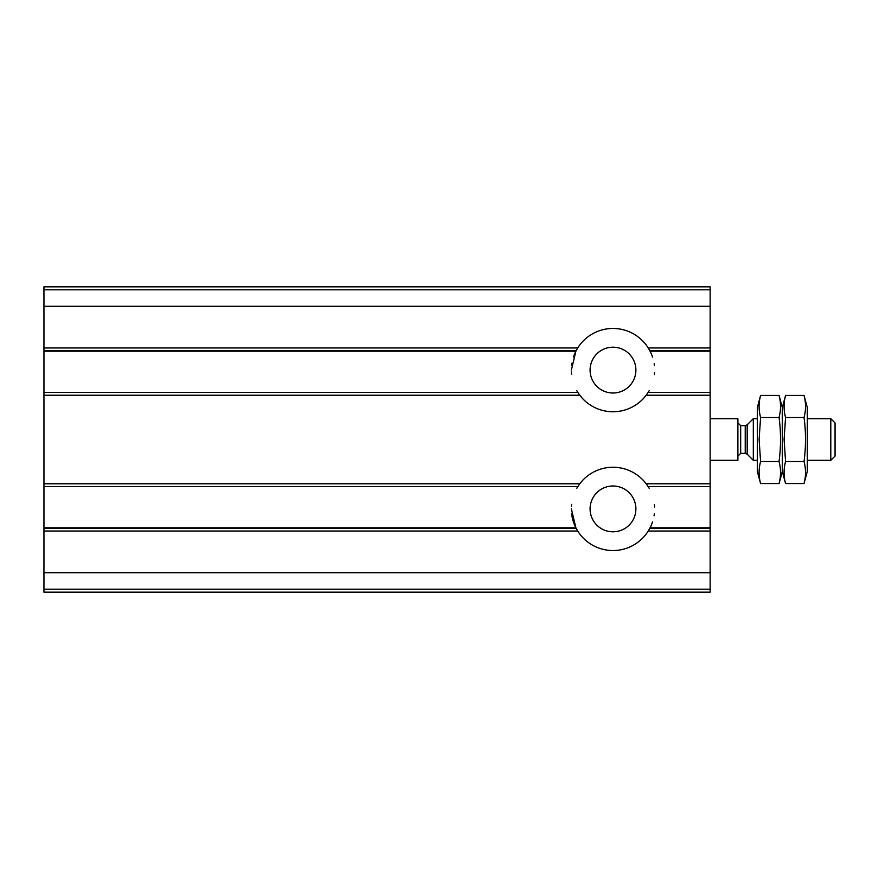 <?xml version="1.0" encoding="UTF-8"?>
<svg xmlns="http://www.w3.org/2000/svg" width="879" height="879" viewBox="0 0 879 879"><rect width="100%" height="100%" fill="white"/><g stroke="black" fill="none" stroke-linecap="round" stroke-linejoin="round"><path stroke-width="1.32" d="M576.822 390.726A41.632 41.632 0 0 0 577.844 392.441L43.95 392.441L43.95 395.22L579.777 395.22L577.855 392.452L43.95 392.452L43.95 351.171L575.899 351.171L571.35 370.103M579.777 395.22A41.632 41.632 0 0 0 646.197 395.22L648.12 392.452L710.144 392.452L710.144 286.829L43.95 286.829L43.95 351.171L575.899 351.182A41.632 41.632 0 0 0 573.46 357.028M43.95 350.732L576.13 350.732L577.723 347.963A41.632 41.632 0 0 1 648.252 347.963L649.845 350.732L710.144 350.732M652.526 357.05A41.632 41.632 0 0 0 650.075 351.182L649.845 350.732M582.359 398.308L579.898 395.385M646.076 395.385L643.615 398.308M649.141 390.748A41.632 41.632 0 0 1 648.12 392.441L710.144 392.441L710.144 486.559L648.12 486.548L646.197 483.78A41.632 41.632 0 0 0 579.777 483.78L577.855 486.548L43.95 486.548L577.844 486.559A41.632 41.632 0 0 0 576.833 488.252M43.95 531.037L577.723 531.037A41.632 41.632 0 0 0 648.252 531.037L650.075 527.829L710.144 527.818L710.144 592.171L43.95 592.171L43.95 483.78L579.777 483.78M571.35 508.897L575.899 527.818L577.723 531.037M652.515 521.972A41.632 41.632 0 0 1 650.075 527.818L710.144 527.818L710.144 486.559L648.12 486.559A41.632 41.632 0 0 1 649.152 488.274M579.898 483.615L582.359 480.692M643.615 480.692L646.076 483.615M43.95 395.22L43.95 483.78M590.084 508.897A22.898 22.898 0 0 0 624.442 528.729A22.898 22.898 0 0 0 624.442 489.065A22.898 22.898 0 0 0 590.084 508.897M571.636 513.754A41.632 41.632 0 0 0 575.899 527.818L43.95 527.829L575.899 527.818M654.042 515.819A41.632 41.632 0 0 0 654.328 513.83M654.58 507.029A41.632 41.632 0 0 0 654.394 504.48M571.592 504.381A41.632 41.632 0 0 0 571.427 506.403M590.084 370.103A22.898 22.898 0 0 0 624.442 389.935A22.898 22.898 0 0 0 624.442 350.271A22.898 22.898 0 0 0 590.084 370.103M571.394 371.971A41.632 41.632 0 0 0 571.581 374.52M654.383 374.619A41.632 41.632 0 0 0 654.547 372.597M654.339 365.246A41.632 41.632 0 0 0 654.141 363.796M571.932 363.181A41.632 41.632 0 0 0 571.647 365.17M710.144 460.321L737.899 460.321L737.899 418.679L710.144 418.679M830.798 418.679L830.798 460.321L835.05 456.069L835.05 422.931L830.798 418.679L807.296 418.679M757.324 460.321L753.314 460.321L753.314 418.679L757.324 418.679M830.798 460.321L807.296 460.321M737.899 456.157L740.678 453.377L745.227 453.377L747.194 454.19L753.314 460.321M785.562 395.429L782.31 407.581L779.058 395.429C781.024 402.769 781.024 410.119 779.058 417.459C781.013 432.039 781.013 446.73 779.058 461.541C781.024 468.881 781.024 476.231 779.058 483.571L782.31 471.419L782.31 407.581L782.31 471.419L785.562 483.571L804.032 483.571L807.296 471.419L807.296 407.581L804.032 395.429C806.01 402.769 806.01 410.119 804.032 417.459C805.988 432.039 805.988 446.73 804.032 461.541C806.01 468.881 806.01 476.231 804.032 483.571C806.01 476.231 806.01 468.881 804.032 461.541L785.562 461.541C783.596 468.881 783.596 476.231 785.562 483.571C783.596 476.231 783.596 468.881 785.562 461.541L784.101 439.5L785.562 417.459C783.596 410.119 783.596 402.769 785.562 395.429L804.032 395.429M804.032 417.459L785.562 417.459M760.588 395.429L757.324 407.581L757.324 471.419L760.588 483.571L779.058 483.571C781.024 476.231 781.024 468.881 779.058 461.541L760.588 461.541C758.61 468.881 758.61 476.231 760.588 483.571C758.61 476.231 758.61 468.881 760.588 461.541L759.115 439.5L760.588 417.459C758.61 410.119 758.61 402.769 760.588 395.429L779.058 395.429M779.058 417.459L760.588 417.459M43.95 347.963L577.723 347.963M648.252 347.963L710.144 347.963M650.075 351.171L710.144 351.171L650.075 351.182M646.197 395.22L710.144 395.22M646.197 483.78L710.144 483.78M43.95 528.268L576.13 528.268M649.845 528.268L710.144 528.268M648.252 531.037L710.144 531.037M43.95 572.734L710.144 572.734M43.95 306.266L710.144 306.266M43.95 289.817L710.144 289.817M43.95 589.183L710.144 589.183M747.194 454.19L747.194 424.81L753.314 418.679M745.227 453.377L745.227 425.623L747.194 424.81M740.678 453.377L740.678 425.623L737.899 422.843M745.227 425.623L740.678 425.623"/></g></svg>
